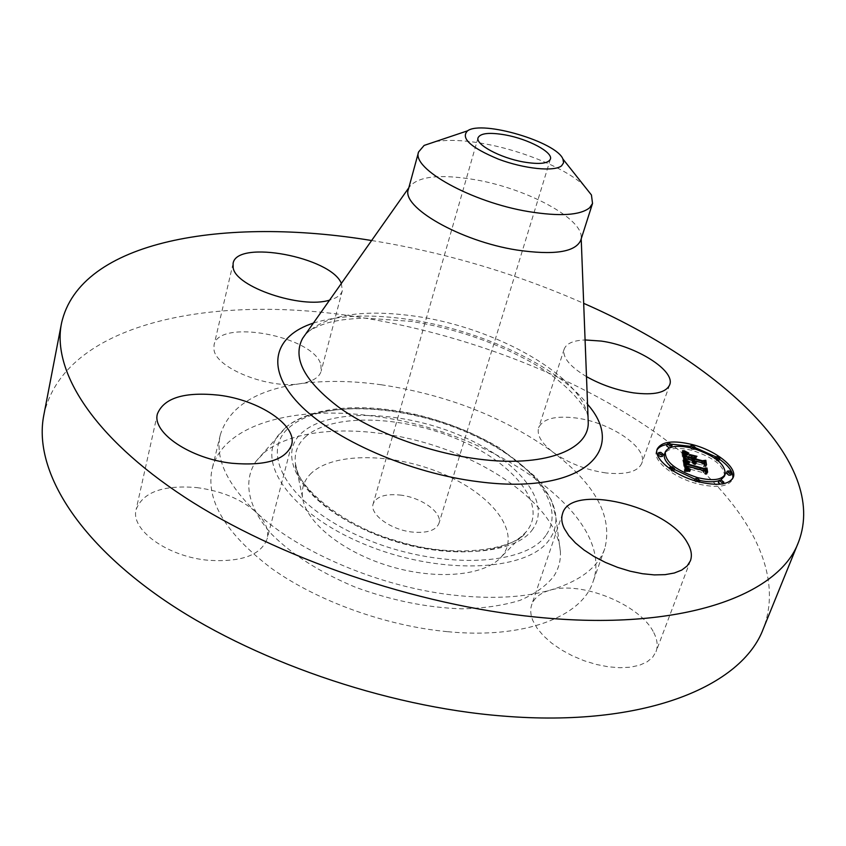 <?xml version="1.0" encoding="UTF-8"?>
<svg xmlns="http://www.w3.org/2000/svg" width="846" height="846" viewBox="0 0 846 846"><rect width="100%" height="100%" fill="white"/><g stroke="black" fill="none" stroke-linecap="round" stroke-linejoin="round"><path stroke-width="0.63" stroke-dasharray="4.23 3.17" d="M653.768 632.628C657.342 639.587 658.082 645.953 656.01 651.706L652.636 657.268L647.148 661.826L639.703 665.168L630.545 667.177L619.991 667.737L608.454 666.828L596.345 664.459L584.142 660.737L572.319 655.787L561.321 649.813L551.56 643.045L543.396 635.758L537.115 628.218L532.906 620.721C530.495 614.873 530.082 609.575 531.679 604.805C534.207 597.847 540.277 592.993 549.868 590.254C580.811 580.483 640.327 604.478 653.768 632.628M43.781 415.333C63.355 323.288 211.193 293.805 356.24 316.721C463.523 333.335 573.503 375.085 655.724 432.676C736.697 490.12 787.446 565.043 763.409 628.504M320.898 364.848L321.152 371.193C319.228 377.644 312.142 381.821 299.907 383.746C268.563 389.181 215.836 368.105 214.006 349.736L214.038 345.052C218.31 318.043 314.458 336.327 320.898 364.848M196.78 487.592C221.314 490.87 240.994 499.003 255.841 511.967C265.38 520.977 269.144 529.945 267.146 538.86C260.938 555.198 241.29 562.336 208.211 560.274C167.434 556.7 130.157 529.681 136.153 509.472C142.974 492.097 163.183 484.811 196.78 487.592M605.895 472.935C585.76 469.932 568.142 463.016 553.041 452.198C541.461 443.145 536.65 435.013 538.638 427.79C542.762 418.802 555.082 415.513 575.576 417.945C609.786 422.017 648.406 447.767 641.797 463.217C637.916 471.782 625.955 475.018 605.895 472.935M381.229 384.761C447.227 394.775 504.502 417.258 553.041 452.198C595.679 484.589 612.927 516.726 604.763 548.61C598.08 567.476 579.785 581.35 549.868 590.254C524.562 597.265 494.159 599.074 458.659 595.647C383.682 588.541 299.04 553.062 255.841 511.967C226.696 483.785 214.873 458.046 220.351 434.738C229.065 407.127 255.587 390.133 299.907 383.746C324.79 380.362 351.904 380.7 381.229 384.761M371.616 240.528L376.47 241.311C448.19 253.409 517.255 274.083 583.677 303.344M341.361 283.431L342.334 290.622C341.128 294.926 336.877 298.099 329.57 300.14M586.479 376.607C569.707 366.434 562.262 357.287 564.166 349.155C566.355 343.497 573.324 340.42 585.083 339.955M447.217 631.655C385.469 625.807 317.176 601.051 271.481 568.385C225.396 533.266 205.589 500.176 212.082 469.118C222.625 424.512 294.292 405.097 372.473 416.052C490.627 429.736 616.797 515.415 592.972 581.942C581.868 616.713 524.34 639.312 447.217 631.655M656.951 450.083L656.496 451.087C652.277 460.404 673.247 477.578 697.115 483.732C716.477 488.322 728.258 486.894 732.467 479.449L732.773 478.381M719.555 459.293L715.473 456.65M695.158 447.629L690.505 446.318M670.645 444.065L667.23 444.446M264.185 452.621C296.798 425.506 370.622 424.385 436.917 446.413C503.233 468.324 557.852 512.253 560.39 551.613C560.866 560.486 558.667 568.713 553.781 576.274C546.125 585.982 534.852 594.008 519.983 600.353C503.201 605.503 483.838 608.337 461.884 608.845C426.775 607.671 391.19 600.417 355.109 587.092C320.126 572.414 292.367 554.849 271.83 534.386C247.571 507.537 242.781 480.898 255.926 461.43L264.185 452.621M408.396 189.314L409.327 187.051C417.892 176.285 439.825 173.832 475.124 179.712C526.667 188.436 583.391 218.68 581.17 237.959L580.726 240.359M695.074 479.238L699.959 480.486M719.015 480.687L720.75 479.968M724.409 476.277C724.694 466.252 714.056 457.654 692.504 450.484C677.276 446.815 667.959 447.957 664.565 453.932M670.825 466.632L674.41 469.467M662.492 456.364L660.07 454.418L657.881 454.693M692.388 449.67L694.503 449.427L692.091 447.513L689.976 447.756L692.388 449.67M669.323 447.936L671.238 447.619L668.837 445.705L666.68 445.958M731.029 474.987L728.533 472.977L726.428 473.231M719.058 460.626L716.604 458.669L714.521 458.913L716.974 460.869L718.444 461.007M696.67 480.517L694.492 480.803L696.998 482.855L699.177 482.569L696.67 480.517M673.892 470.884L671.438 468.885L669.228 469.17L671.692 471.169L673.553 471.211M720.041 484.187L723.013 484.219L720.485 482.167L718.349 482.432M435.531 141.589C448.496 139.431 465.141 140.225 485.445 143.957C523.642 150.958 566.46 168.84 583.962 185.56M683.864 460.213L683.261 461.831L684.16 462.307M685.556 463.037L688.253 464.264L684.922 464.782M686.043 462.265L685.725 463.122M685.598 464.221L685.969 463.238M686.677 462.096L686.212 463.354M686.984 462.085L686.476 463.481M687.301 462.085L686.74 463.608M687.618 462.106L687.026 463.735M687.946 462.138L687.312 463.862M688.284 462.17L687.618 463.989M688.633 462.223L687.925 464.126M689.014 462.191L688.253 464.264M688.781 462.244L688.02 464.317M688.411 462.191L687.65 464.264M688.073 462.149L687.312 464.221M687.756 462.117L686.994 464.19M687.47 462.096L686.698 464.168M687.195 462.085L686.434 464.158M686.952 462.085L686.191 464.158M686.73 462.096L685.969 464.168M686.54 462.117L685.768 464.19M686.212 462.191L685.45 464.264M686.085 462.244L685.323 464.317M685.969 462.307L685.207 464.38M685.873 462.381L685.112 464.465M685.799 462.476L685.027 464.549M685.725 462.582L684.964 464.655M685.916 466.379L687.026 466.685M687.185 466.728L703.301 471.18L704.411 470.873M703.544 470.524L703.301 471.18M705.099 471.412L705.553 474.458L703.407 472.777L686.624 468.229L687.142 469.837L689.268 471.233L687.037 470.112L685.366 467.88M706.325 472.385L705.553 474.458M704.179 470.693L703.407 472.777M687.089 466.971L686.624 468.229M686.455 469.382L686.688 468.8M687.29 467.415L686.719 468.97M687.354 467.51L686.751 469.128M687.502 467.722L686.878 469.435M687.597 467.817L686.952 469.572M687.703 467.923L687.047 469.71M688.073 468.219L687.386 470.08M688.38 468.42L687.682 470.302M688.76 468.61L688.052 470.513M689.215 468.821L688.507 470.725M689.469 468.927L688.771 470.841M689.744 469.033L689.046 470.947M690.357 469.255L689.659 471.159M690.696 469.361L689.998 471.264M690.791 469.393L690.019 471.476M690.399 469.266L689.638 471.349M689.702 469.022L688.93 471.106M689.384 468.896L688.612 470.979M689.088 468.769L688.316 470.852M688.813 468.642L688.052 470.725M688.57 468.525L687.798 470.609M688.348 468.398L687.576 470.482M688.147 468.272L687.375 470.355M687.661 467.891L686.899 469.974M687.534 467.753L686.762 469.837M687.312 467.457L686.55 469.541M687.153 467.129L686.381 469.213M687.089 466.96L686.328 469.044M687.047 466.781L686.275 468.864M687.015 466.601L686.243 468.684M686.963 466.114L686.201 468.198M685.598 469.435L689.522 471.751L684.425 471.518L683.261 461.831M685.524 471.55L686.095 470.122M686.561 469.467L686.265 470.27M686.793 469.477L686.444 470.418M687.037 469.488L686.645 470.556M687.312 469.498L686.878 470.693M687.608 469.519L687.121 470.831M687.925 469.541L687.396 470.968M688.253 469.562L687.692 471.106M688.612 469.593L688.01 471.233M688.993 469.625L688.348 471.37M689.818 469.699L689.109 471.624M690.283 469.657L689.522 471.751M689.839 469.71L689.067 471.793M688.877 469.615L688.105 471.698M688.38 469.572L687.608 471.656M687.872 469.541L687.1 471.624M687.354 469.509L686.582 471.592M686.825 469.477L686.064 471.571M685.746 469.445L684.974 471.529M685.186 469.435L684.425 471.518M683.78 459.642L683.018 461.705M685.017 459.833L684.34 461.683L689.056 463.989L684.34 461.683M685.387 460.044L684.71 461.895M685.799 460.266L685.112 462.117M686.243 460.488L685.556 462.35M686.73 460.732L686.043 462.593M687.248 460.985L686.571 462.847M687.819 461.25L687.132 463.111M688.422 461.525L687.735 463.397M689.067 461.81L688.38 463.682M689.818 461.916L689.056 463.989M689.702 462.085L688.94 464.158M688.856 461.715L688.094 463.788M688.21 461.43L687.449 463.502M687.608 461.155L686.846 463.217M687.037 460.89L686.275 462.952M686.518 460.636L685.757 462.699M686.043 460.393L685.281 462.466M685.609 460.161L684.848 462.233M685.218 459.949L684.456 462.022M684.869 459.748L684.107 461.821M684.562 459.558L683.801 461.63M684.689 459.632L684.012 461.493M687.523 462.36L686.339 465.945L703.259 470.535L706.22 470.101L706.854 474.278L705.839 470.418L703.428 470.82L685.895 466.072L685.895 464.634L686.762 464.433M687.396 462.455L686.635 464.528M687.29 462.561L686.529 464.634M687.195 462.667L686.434 464.74M687.132 462.783L686.36 464.856M686.709 464.01L686.243 465.268M686.762 464.02L686.243 465.427M686.825 464.042L686.254 465.586M686.878 464.052L686.275 465.702M686.952 464.073L686.307 465.818M687.026 464.094L686.339 465.945M703.946 468.684L703.259 470.535M706.685 468.853L706.22 470.101M707.626 472.205L706.854 474.278M707.203 472.269L706.431 474.352M706.611 468.356L705.839 470.418M704.2 468.747L703.428 470.82M686.508 464.359L685.895 466.072M686.286 464.391L685.82 465.628M686.571 463.397L685.81 465.469M686.117 464.454L685.789 465.332M686.55 463.122L685.789 465.205M686.55 463.005L685.789 465.078M686.561 462.899L685.799 464.972M686.603 462.709L685.842 464.782M686.592 462.751L685.895 464.634M686.561 462.984L685.99 464.528M687.481 462.402L686.762 464.348M687.671 462.276L686.91 464.359M682.637 450.643L681.887 452.695L682.976 453.34M684.541 454.196L687.026 455.349L683.885 455.994M684.943 453.562L684.678 454.26M685.26 453.424L684.911 454.376M685.577 453.35L685.165 454.492M685.905 453.308L685.429 454.619M687.787 453.287L687.026 455.349M686.973 453.266L686.222 455.328M685.715 454.746L685.535 455.338M685.99 453.308L685.239 455.36M685.725 453.329L684.974 455.391M685.493 453.371L684.742 455.423M685.292 453.414L684.541 455.476M685.133 453.467L684.372 455.529M684.996 453.53L684.234 455.582M684.879 453.604L684.128 455.666M684.784 453.699L684.033 455.751M684.7 453.805L683.949 455.867M684.308 458.744L691.785 460.774L684.826 458.416L684.647 456.29L685.778 455.571L685.048 456.406L685.249 458.342L691.69 460.087L691.531 458.881L688.538 456.84L692.43 457.898M692.028 460.118L691.785 460.774M692.483 458.225L691.721 460.287M685.588 456.354L684.826 458.416M685.493 455.909L684.742 457.972M685.017 456.946L684.7 457.771M685.355 455.053L684.594 457.115M685.323 454.746L684.573 456.808M685.345 454.471L684.594 456.533M685.397 454.239L684.647 456.29M685.366 454.355L684.731 456.089M685.334 454.64L684.869 455.92M685.345 454.947L685.038 455.783M686.148 453.805L685.493 455.603M686.487 453.625L685.778 455.571M686.857 453.509L686.095 455.571M686.582 453.583L685.831 455.645M686.349 453.678L685.598 455.74M686.159 453.794L685.408 455.857M686.011 453.921L685.26 455.983M685.905 454.069L685.154 456.121M685.419 455.486L685.038 456.523M685.429 455.55L685.017 456.65M685.44 455.634L685.017 456.787M685.482 455.857L685.027 457.104M685.514 455.994L685.038 457.274M685.546 456.142L685.059 457.464M685.567 456.28L685.08 457.612M685.63 456.364L685.112 457.771M685.715 456.396L685.154 457.94M685.831 456.417L685.197 458.13M685.947 456.449L685.249 458.342M692.388 458.204L691.69 460.087M692.282 456.819L691.531 458.881M689.3 454.788L688.538 456.84M693.371 458.151L695.507 458.733L692.937 459.325M696.269 456.681L695.507 458.733M693.932 461.356L702.825 463.164M701.842 462.783L701.598 463.439M703.745 463.904L704.2 466.96L701.831 465.046L694.651 463.1L695.444 464.507L693.413 462.762L694.598 464.623L692.007 462.381L684.943 460.467L682.923 460.964L681.887 452.695M704.972 464.888L704.2 466.96M702.603 462.984L701.831 465.046M695.275 461.609L694.672 463.227M695.338 461.694L694.714 463.354M695.412 461.779L694.788 463.481M695.507 461.884L694.873 463.608M695.75 462.106L695.095 463.883M695.898 462.223L695.232 464.02M696.068 462.35L695.391 464.158M696.269 462.434L695.571 464.306M696.533 462.381L695.772 464.454M696.205 462.445L695.444 464.507M695.983 462.286L695.222 464.359M695.793 462.138L695.021 464.2M695.454 461.831L694.693 463.904M695.327 461.683L694.555 463.745M695.116 461.377L694.355 463.439M695.042 461.218L694.28 463.28M694.989 461.07L694.228 463.132M694.957 460.911L694.196 462.974M693.117 463.809L693.413 462.995M693.942 461.789L693.445 463.143M694.037 461.842L693.498 463.301M694.154 461.927L693.583 463.46M694.291 462.011L693.688 463.619M694.45 462.096L693.826 463.777M694.629 462.202L693.984 463.946M694.83 462.307L694.164 464.116M695.063 462.413L694.376 464.285M695.317 462.529L694.608 464.465M695.624 462.572L694.862 464.644M695.37 462.561L694.598 464.623M694.936 462.36L694.175 464.433M694.545 462.159L693.783 464.232M694.196 461.958L693.434 464.02M693.604 461.514L692.842 463.587M693.36 461.292L692.599 463.354M693.16 461.059L692.398 463.122M692.99 460.816L692.229 462.889M692.863 460.573L692.102 462.635M692.768 460.319L692.007 462.381M685.704 458.405L684.943 460.467M683.684 458.902L682.923 460.964M684.076 450.886L683.399 452.737L688.084 455.169L683.399 452.737M684.636 451.246L683.959 453.086M685.186 451.574L684.52 453.414M685.736 451.88L685.059 453.72M686.265 452.155L685.588 454.006M686.793 452.42L686.106 454.281M687.301 452.663L686.624 454.535M687.809 452.885L687.121 454.767M688.295 453.086L687.608 454.979M688.834 453.118L688.084 455.169M688.623 453.223L687.872 455.275M688.094 453.012L687.343 455.063M687.565 452.779L686.815 454.841M687.037 452.536L686.275 454.598M686.497 452.282L685.746 454.334M685.969 452.007L685.218 454.059M685.44 451.711L684.689 453.763M684.9 451.404L684.15 453.456M684.372 451.077L683.621 453.139M683.843 450.738L683.092 452.79M683.304 450.379L682.553 452.441M683.494 450.516L682.817 452.367M696.988 456.311L696.004 458.511L688.824 456.554L696.226 458.363M696.766 456.449L696.004 458.511M689.585 454.503L688.824 456.554M689.733 454.545L689.046 456.417M695.19 458.966L694.492 460.848L701.63 462.783L705.046 462.36L705.754 467.024L704.665 462.688L701.863 463.037L694.069 460.922L694.27 459.209L694.492 460.848M702.328 460.901L701.63 462.783M705.511 461.123L705.046 462.36M706.526 464.951L705.754 467.024M706.103 465.036L705.331 467.098M705.437 460.626L704.665 462.688M702.624 460.975L701.863 463.037M694.83 458.86L694.069 460.922M694.608 457.263L693.847 459.315M694.714 458.003L694.27 459.209M399.851 495.026C421.181 497.184 442.892 512.665 438.958 523.357C436.039 530.379 427.283 533.287 412.7 532.102C391.021 530.051 369.29 514.283 373.16 503.867C376.206 496.613 385.099 493.673 399.851 495.026M311.645 472.882C304.465 479.555 301.409 487.656 302.466 497.184C305.173 521.887 342.662 552.375 390.408 566.439C438.122 580.652 486.154 575.492 501.89 556.256L503.148 554.659C520.692 530.601 490.521 493.546 442.035 473.464C393.771 453.075 334.392 451.976 311.645 472.882M313.401 323.077C339.405 315.05 371.553 313.898 409.845 319.619C480.232 330.025 556.689 365.472 587.547 404.282M305.269 334.614C325.319 314.786 362.3 308.695 416.211 316.351C496.644 327.772 584.216 377.221 588.086 418.389M285.599 427.505C314.564 403.605 382.011 403.013 442.892 423.19C503.793 443.251 553.781 482.855 555.875 517.488C556.266 525.292 554.225 532.483 549.752 539.05C529.712 570.606 445.112 576.052 369.956 546.463C294.577 517.255 255.429 464.581 278.302 435.267L285.599 427.505M546.357 534.693C567.952 503.137 526.117 455.708 462.498 429.789C399.111 403.5 321.448 400.708 290.231 426.627C257.945 451.997 287.915 505.432 362.384 537.538C436.557 570.077 526 566.757 546.357 534.693M532.864 529.004C514.019 557.493 434.273 560.105 368.243 531.235C301.937 502.736 274.337 455.021 302.868 431.968C330.469 408.428 400.718 410.722 458.056 434.569C515.626 458.077 552.776 500.938 532.864 529.004M682.722 451.33L682.162 452.864M682.807 451.986L682.426 453.022M682.881 452.61L682.68 453.17M686.994 453.266L686.349 455.032M685.535 456.121L684.784 458.183M685.419 455.497L684.657 457.549M685.387 455.275L684.625 457.337M306.189 436.198C297.834 443.494 294.239 452.483 295.37 463.153C298.257 490.786 341.837 525.768 397.588 542.191C453.308 558.783 508.901 553.189 526.371 531.574L527.777 529.776C547.161 502.736 511.513 461.26 455.909 438.514C400.528 415.449 332.668 413.345 306.189 436.198M690.389 560.845L656.01 651.706M562.558 513.649L531.679 604.805M342.334 290.622L321.152 371.193M233.094 263.392L214.038 345.052M220.351 434.738L212.082 469.118M291.595 444.89L267.146 538.86M157.43 413.853L136.153 509.472M604.763 548.61L592.972 581.942M564.166 349.155L538.638 427.79M669.651 384.867L641.797 463.217M588.055 417.533C588.182 409.76 569.675 384.179 532.747 363.093C496.042 342.44 455.539 328.534 411.241 321.385L364.869 318.107C342.704 319.143 338.897 320.507 333.282 321.554C324.991 322.802 308.727 329.76 305.755 333.916M732.467 479.449L733.249 477.387M656.496 451.087L657.236 449.025M581.17 237.959L581.213 238.858M409.327 187.051L408.808 187.791M255.926 461.43L286.339 426.849C312.354 405.995 364.044 402.633 416.496 414.625C447.048 422.059 474.807 433.205 499.785 448.063L536.216 477.398L551.645 500.494L555.875 517.488L560.39 551.613M694.503 449.427L694.714 448.856M714.521 458.913L714.785 458.204M699.177 482.569L699.388 482.019M669.228 469.17L669.472 468.494M302.466 497.184L295.37 463.153C293.499 481.712 337.628 524.827 397.906 541.207C457.369 560.295 517.847 548.145 526.371 531.574L501.89 556.256M550.397 159.154L438.958 523.357M478.064 137.729L373.16 503.867"/><path stroke-width="1.27" d="M687.47 542.942C691.341 549.54 692.314 555.515 690.389 560.845L687.163 565.963L681.739 570.077L674.283 573.017L665.041 574.656L654.339 574.899L642.569 573.736L630.185 571.209L617.654 567.391L605.472 562.442L594.093 556.552L583.962 549.963L575.428 542.921L568.808 535.698L564.303 528.56C561.659 523.04 561.078 518.069 562.558 513.649C570.479 482.77 667.949 505.94 687.47 542.942M583.677 303.344C718.825 362.437 829.101 461.757 798.539 542.011L763.409 628.504C742.228 686.222 644.345 727.772 502.862 716.044C384.824 706.78 249.803 659.647 160.973 597.868C72.026 535.888 33.671 466.463 43.781 415.333L61.43 323.669C79.503 239.725 226.083 216.481 371.616 240.528M798.539 542.011C779.229 595.351 681.273 631.867 536.618 617.136C415.989 605.334 276.705 557.419 184.629 497.141C92.415 436.673 52.061 370.844 61.43 323.669M218.744 395.156C259.236 400.01 297.549 425.411 291.595 444.89C285.673 459.96 265.813 466.083 232.037 463.27C190.339 458.807 151.72 432.539 157.43 413.853C164.018 397.853 184.46 391.624 218.744 395.156M329.57 300.14C301.43 309.213 235.442 286.921 233.158 267.717L233.094 263.392C236.669 239.207 331.156 257.163 341.361 283.431M585.083 339.955L601.231 341.075C635.938 345.803 675.806 370.717 669.651 384.867C666.014 392.703 654.011 395.378 633.654 392.882C616.829 390.249 601.104 384.824 586.479 376.607M692.726 444.668C716.065 450.696 737.585 467.711 733.249 477.387C729.051 484.811 717.271 486.217 697.897 481.628C674.008 475.463 653.027 458.31 657.236 449.025C661.561 441.443 673.395 439.994 692.726 444.668M732.773 478.381C733.567 472.565 729.167 466.199 719.555 459.293M715.473 456.65L695.158 447.629M690.505 446.318L670.645 444.065M667.23 444.446C662.027 445.324 658.6 447.206 656.951 450.083M583.962 185.56L591.439 194.982L592.528 203.463L580.726 240.359C575.269 252.182 553.95 255.407 516.779 250.025C460.192 241.216 400.803 206.9 408.396 189.314L418.59 151.942L424.142 145.417L435.531 141.589M699.388 482.019L699.959 480.475L697.453 478.424L695.275 478.699L697.781 480.75L699.959 480.475C707.869 482.146 714.214 482.209 719.015 480.687M720.75 479.968L724.409 476.277L725.191 474.204C725.466 464.2 714.817 455.613 693.255 448.443C678.016 444.763 668.7 445.905 665.305 451.859C664.935 461.683 675.605 470.239 697.337 477.556C712.586 481.184 721.871 480.063 725.191 474.204M665.305 451.859L664.565 453.932C663.401 457.559 665.495 461.8 670.825 466.632M674.41 469.467L695.074 479.238M658.632 452.61L657.881 454.693L660.303 456.639L662.492 456.364L663.243 454.291L660.821 452.346L658.632 452.61L661.043 454.556L663.243 454.291M667.42 443.907L669.821 445.821L671.978 445.567L669.577 443.653L667.42 443.907L666.68 445.958L669.323 447.936M727.211 471.169L726.428 473.231L728.924 475.24L731.029 474.987L731.811 472.935L729.315 470.915L727.211 471.169L729.717 473.178L731.811 472.935M718.444 461.007L719.83 458.585L717.376 456.629L715.282 456.872L717.736 458.828L719.83 458.585M673.553 471.211L674.664 468.79L672.2 466.791L669.99 467.066L672.454 469.075L674.664 468.79M719.142 480.348L721.67 482.4L723.806 482.135L721.278 480.084L719.142 480.348L718.349 482.432L720.041 484.187M592.528 203.463L589.651 207.756C580.187 215.349 559.798 216.629 528.486 211.585C471.476 202.226 411.23 168.534 418.59 151.942M693.138 447.629L695.253 447.386L692.842 445.472L690.727 445.715L693.138 447.629M467.595 130.802C482.283 119.973 556.541 141.98 562.939 159.059L563.573 162.802L561.585 165.816C554.257 171.928 524.277 168.904 498.442 159.154C470.609 147.521 460.33 138.078 467.595 130.813L424.132 145.427M684.023 459.759L689.014 462.191L685.969 462.307L685.81 464.063L704.073 469.107L705.765 468.642L706.325 472.385L704.179 470.693L687.396 466.146L687.914 467.753L690.04 469.149L687.809 468.028L686.127 465.808L687.037 468.187L690.283 469.657L685.186 469.435L683.864 460.213M685.101 459.611L689.818 461.916L685.017 459.833M687.523 462.36L687.1 463.872L704.031 468.462L706.992 468.028L707.626 472.205L706.611 468.356L704.2 468.747L686.656 463.989L686.656 462.561L687.523 462.36M682.637 450.643L687.787 453.287L684.784 453.699L684.731 456.597L692.546 458.712L685.588 456.354L685.397 454.239L686.857 453.509L685.831 454.239L686.011 456.28L692.451 458.024L692.282 456.819L689.3 454.788L696.269 456.681L693.699 457.263L693.953 459.092L702.36 461.377L704.38 460.943L704.972 464.888L702.603 462.984L695.412 461.038L696.205 462.445L694.175 460.7L695.37 462.561L692.768 460.319L685.704 458.405L683.684 458.902L682.637 450.643M684.15 450.685L688.834 453.118L684.076 450.886M696.988 456.311L689.585 454.503L696.988 456.311M695.253 458.786L702.392 460.721L705.818 460.298L706.526 464.951L705.437 460.626L702.624 460.975L694.83 458.86L695.021 457.147L695.19 458.966M505.369 134.937C528.274 139.019 553.221 152.269 550.397 159.154C548.176 163.638 539.23 164.579 523.568 161.977C500.208 157.916 475.156 144.402 478.064 137.729C480.443 133.129 489.548 132.198 505.369 134.937M684.16 462.307L685.556 463.037M686.265 460.933L685.503 463.005M686.487 461.049L686.043 462.265M686.73 461.165L686.37 462.149M686.973 461.292L686.677 462.096M687.238 461.408L686.984 462.085M687.502 461.535L687.301 462.085M685.683 462.699L684.879 465.385L685.916 466.379M685.651 462.836L684.89 464.909M685.63 462.984L684.869 465.057M685.63 463.143L684.869 465.215M685.641 463.312L684.879 465.385M685.662 463.46L684.9 465.533M685.694 463.608L684.932 465.681M685.725 463.756L684.964 465.829M685.768 463.904L684.996 465.987M685.81 464.063L685.038 466.135M704.073 469.107L703.544 470.524M704.411 470.873L705.099 471.412M705.765 468.642L704.993 470.714M687.396 466.146L687.089 466.971M687.449 466.717L687.238 467.32M687.481 466.886L687.29 467.415M686.127 465.808L685.366 468.652L685.598 469.435L686.37 467.352M686.117 465.956L685.345 468.039M686.106 466.114L685.345 468.198M686.106 466.262L685.345 468.346M686.117 466.421L685.345 468.494M686.127 466.569L685.366 468.652M686.169 466.77L685.397 468.853M686.212 466.971L685.45 469.054M686.286 467.172L685.514 469.255M686.466 467.531L685.768 469.445M686.582 467.711L685.947 469.445M686.719 467.87L686.138 469.456M686.867 468.028L686.339 469.456M687.037 468.187L686.561 469.467M687.216 468.335L686.793 469.477M687.417 468.473L687.037 469.488M687.639 468.61L687.312 469.498M687.893 468.747L687.608 469.519M688.158 468.885L687.925 469.541M688.454 469.022L688.253 469.562M687.005 463.196L686.709 464.01M687.005 463.344L686.762 464.02M687.015 463.513L686.825 464.042M706.992 468.028L706.685 468.853M686.751 462.455L686.561 462.984M686.878 462.381L686.561 463.259M687.047 462.318L686.592 463.576M687.269 462.286L686.656 463.957M683.674 451.256L682.955 453.213M682.976 453.34L684.541 454.196M683.906 451.394L683.156 453.445M684.118 451.51L683.367 453.572M684.329 451.627L683.568 453.689M684.7 451.827L683.949 453.89M685.038 452.007L684.287 454.059M685.44 452.208L684.943 453.562M685.662 452.314L685.26 453.424M685.916 452.43L685.577 453.35M686.18 452.557L685.905 453.308M684.636 453.932L683.769 456.48L684.308 458.744M684.583 454.08L683.832 456.142M684.541 454.239L683.79 456.301M684.52 454.429L683.769 456.48M684.52 454.619L683.758 456.681M684.53 454.841L683.769 456.903M684.551 455.074L683.79 457.136M684.625 455.529L683.875 457.591M684.71 456.301L683.949 458.363M684.731 456.597L683.97 458.659M692.546 458.712L692.028 460.118M685.62 453.858L685.334 454.64M685.789 453.72L685.345 454.947M686 453.615L685.387 455.296M685.789 454.461L685.419 455.486M685.778 454.588L685.429 455.55M685.768 454.736L685.44 455.634M685.768 454.884L685.461 455.73M685.778 455.042L685.482 455.857M685.789 455.222L685.514 455.994M685.81 455.402L685.546 456.142M685.842 455.55L685.567 456.28M685.863 455.708L685.63 456.364M692.43 457.898L693.371 458.151M693.699 457.263L693.181 461.081M693.953 459.092L693.202 461.112M693.255 461.176L693.932 461.356M702.36 461.377L701.842 462.783M702.825 463.164L703.608 462.995L703.745 463.904M704.38 460.943L703.608 462.995M694.175 460.933L693.879 461.736M694.206 461.081L693.942 461.789M694.259 461.239L694.037 461.842M694.344 461.387L694.154 461.927M705.818 460.298L705.511 461.123M695.021 457.147L694.714 458.003M587.547 404.282C628.578 450.781 581.699 495.217 478.942 481.776C409.771 473.39 332.795 439.455 298.828 403.701C264.544 367.873 274.136 335.788 313.401 323.077M588.086 418.389L588.256 423.021C588.382 450.506 543.143 467.669 478.265 459.05C429.017 452.769 374.239 432.391 339.447 407.74C304.412 381.25 292.134 358.144 302.593 338.4L305.269 334.614M683.177 450.971L682.807 451.986M683.431 451.119L682.881 452.61M686.466 452.695L686.254 453.287M581.213 238.858L588.055 417.533M305.755 333.916L408.808 187.791M694.714 448.856L695.253 447.386M690.019 447.65L690.727 445.715M671.396 447.174L671.978 445.567M714.785 458.204L715.282 456.872M694.545 480.655L695.275 478.699M669.472 468.494L669.99 467.066M723.182 483.775L723.806 482.135M562.939 159.059L591.439 194.982"/></g></svg>
